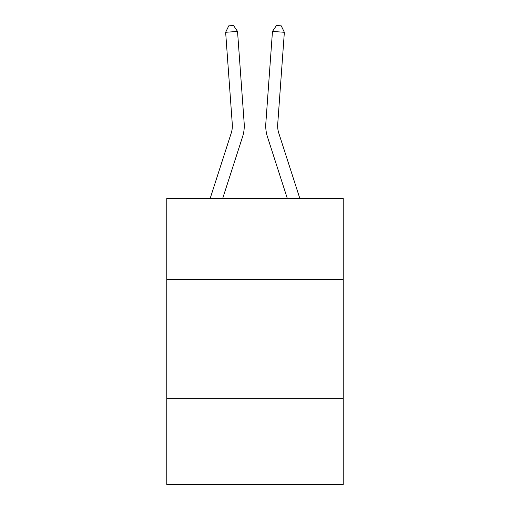 <?xml version="1.0" encoding="UTF-8"?>
<svg xmlns="http://www.w3.org/2000/svg" width="510" height="510" viewBox="0 0 510 510"><rect width="100%" height="100%" fill="white"/><g stroke="black" fill="none" stroke-linecap="round" stroke-linejoin="round"><path stroke-width="0.76" d="M343.23 279.429L343.23 198.358L166.77 198.358L166.77 279.429L343.23 279.429L343.23 484.5L166.77 484.5L166.77 279.429M343.23 398.654L166.77 398.654M244.175 123.286L237.532 31.429L244.175 123.286A35.77 35.77 0 0 1 242.543 136.846L222.717 198.358M299.81 198.358L278.804 133.186A23.842 23.842 0 0 1 277.714 124.147L284.357 32.283L272.467 31.429L265.825 123.286A35.77 35.77 0 0 0 267.457 136.846L287.283 198.358M284.357 32.283L281.24 25.844L276.484 25.5L272.467 31.429L265.825 123.286M210.19 198.358L231.196 133.186A23.842 23.842 0 0 0 232.286 124.147L225.643 32.283L228.76 25.844L233.516 25.5L237.532 31.429L225.643 32.283M231.196 133.186A23.842 23.842 0 0 0 232.286 124.147A23.842 23.842 0 0 1 231.196 133.186A23.842 23.842 0 0 0 232.286 124.147A23.842 23.842 0 0 1 231.196 133.186A23.842 23.842 0 0 0 232.286 124.147A23.842 23.842 0 0 1 231.196 133.186A23.842 23.842 0 0 0 232.286 124.147A23.842 23.842 0 0 1 231.196 133.186"/></g></svg>
